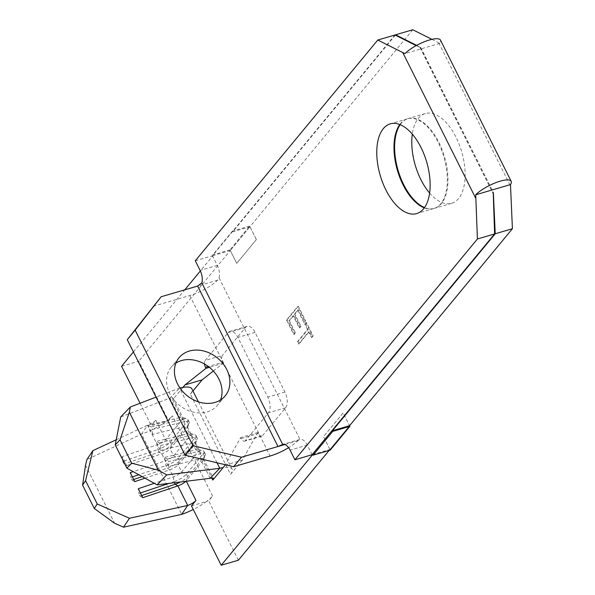 <?xml version="1.0" encoding="UTF-8"?>
<svg xmlns="http://www.w3.org/2000/svg" width="595" height="595" viewBox="0 0 595 595"><rect width="100%" height="100%" fill="white"/><g stroke="black" fill="none" stroke-linecap="round" stroke-linejoin="round"><path stroke-width="0.45" stroke-dasharray="2.98 2.23" d="M220.537 399.937A29.929 24.187 -140.4 0 1 217.368 405.321A29.929 24.187 -140.4 0 1 169.716 393.474A29.929 24.187 -140.4 0 1 171.234 367.182A29.929 24.187 -140.4 0 1 175.927 363.062M424.287 207.863A46.767 24.172 -106.4 0 0 433.829 208.54A46.767 24.172 -106.4 0 0 438.203 142.436A46.767 24.172 -106.4 0 0 407.478 118.799A46.767 24.172 -106.4 0 0 399.818 124.526M416.188 45.614L420.583 47.578L416.656 45.361M400.197 124.675A46.767 24.172 73.6 0 1 408.096 118.613A46.767 24.172 73.6 0 1 438.82 142.257A46.767 24.172 73.6 0 1 434.447 208.354A46.767 24.172 73.6 0 1 424.525 207.529M429.597 193.025A46.767 24.172 -106.4 0 0 451.627 203.312A46.767 24.172 -106.4 0 0 456.001 137.214A46.767 24.172 -106.4 0 0 425.276 113.571A46.767 24.172 -106.4 0 0 412.305 134.135M431.896 39.344L439.772 43.376A21.323 6.024 153.4 0 0 440.478 40.125M438.783 42.803L510.659 186.324M225.163 465.126L242.343 460.084L257.843 432.513L258.342 433.51A5.236 2.707 -106.4 0 0 261.785 436.157A5.236 2.707 -106.4 0 0 262.559 435.629L245.378 440.672L268.404 412.818A11.974 6.188 -106.4 0 0 267.757 397.118L237.866 337.425A11.974 6.188 -106.4 0 0 229.997 331.378A11.974 6.188 -106.4 0 0 228.227 332.59L205.208 360.444L222.381 355.401A5.236 2.707 -106.4 0 0 222.671 362.266L208.287 366.49M245.378 440.672A5.236 2.707 73.6 0 1 244.605 441.2A5.236 2.707 73.6 0 1 241.168 438.552L240.67 437.556L225.371 464.769M145.002 478.179L169.843 469.819A7.482 2.112 -26.6 0 0 178.121 464.829L194.982 444.443A7.482 2.112 -26.6 0 0 195.502 443.602A7.482 2.112 -26.6 0 0 195.524 442.896A7.482 2.112 -26.6 0 0 192.282 442.68L195.814 449.738L163.997 457.577L168.497 466.562L200.314 458.723A7.482 2.112 -26.6 0 1 203.557 458.938A7.482 2.112 -26.6 0 1 203.542 459.645A7.482 2.112 -26.6 0 1 203.014 460.485L186.161 480.879A7.482 2.112 -26.6 0 1 185.759 481.318M412.781 29.75L249.93 226.74L232.757 231.79L395.318 35.142M232.757 231.79L232.429 231.143L212.779 254.92L213.099 255.56L200.359 270.97M133.414 351.95L184.777 289.825M140.078 403.246L151.301 425.656L166.34 421.238A28.434 8.025 -26.6 0 1 141.528 434.127L86.9 459.548M116.204 439.779L147.508 425.217A7.482 2.112 153.4 0 0 155.786 420.226L151.301 425.656M182.933 387.382L172.639 399.833A7.482 2.112 153.4 0 0 173.19 398.293A7.482 2.112 153.4 0 0 169.947 398.07L179.75 417.645A7.482 2.112 -26.6 0 1 182.412 417.459A7.482 2.112 -26.6 0 1 182.992 417.869A7.482 2.112 -26.6 0 1 182.442 419.408L165.588 439.802A7.482 2.112 -26.6 0 1 157.311 444.792L122.206 456.603L126.705 465.588L124.035 463.966L122.748 461.4L122.206 456.603M204.516 364.021A5.236 2.707 73.6 0 1 205.208 360.444M257.843 432.513L240.67 437.556M349.577 425.722L329.942 449.47L323.487 436.648L343.137 412.87L349.57 425.708L329.109 450.452M238.379 560.207L208.652 500.834L206.517 501.466A28.434 8.025 153.4 0 0 212.593 496.074L208.652 500.834M212.593 496.074L172.416 415.846L168.474 420.613L138.747 361.239L121.566 366.282M236.706 263.354L230.31 250.51L249.959 226.732L249.61 226.1L229.96 249.878L230.28 250.517L249.93 226.74L256.363 239.577L236.706 263.354L230.28 250.517L138.747 361.239M298.326 306.276L287.095 319.865L294.346 334.345L295.499 332.955L289.401 320.772L293.722 315.551L299.821 327.726L300.973 326.335L294.875 314.153L298.326 309.973L304.424 322.155L305.577 320.757L298.326 306.276L297.745 306.447L304.997 320.928L303.844 322.326L297.745 310.144L294.287 314.324L300.386 326.506L299.233 327.897L293.134 315.722L288.82 320.943L294.919 333.126L293.766 334.516L286.515 320.036L297.745 306.447M305.25 323.799L308.054 329.392L297.976 341.589L299.129 343.888L309.207 331.698L312.011 337.291L313.163 335.9L306.403 322.408L304.67 323.97L305.815 322.579L312.576 336.071L311.423 337.462L308.619 331.869L298.541 344.059L297.388 341.761L307.466 329.563L304.67 323.97M262.559 435.629L285.585 407.776A11.974 6.188 -106.4 0 0 284.931 392.075L255.039 332.382A11.974 6.188 -106.4 0 0 247.178 326.328A11.974 6.188 -106.4 0 0 245.408 327.548L222.381 355.401M213.33 371.035L223.17 363.262L222.671 362.266M192.959 390.989L190.37 394.128L230.54 474.356A28.434 8.025 153.4 0 0 232.095 469.135A28.434 8.025 153.4 0 0 223.11 467.611M242.343 460.084L230.54 474.356M210.117 478.298L200.314 458.723L200.433 453.732L199.147 451.159L195.814 449.738A7.482 2.112 -26.6 0 1 198.485 449.552A7.482 2.112 -26.6 0 1 199.057 449.954A7.482 2.112 -26.6 0 1 198.514 451.501L181.661 471.895A7.482 2.112 -26.6 0 1 173.376 476.878L154.276 483.311M126.705 465.588L161.81 453.777A7.482 2.112 -26.6 0 0 170.088 448.786L186.942 428.4A7.482 2.112 -26.6 0 0 187.47 427.552A7.482 2.112 -26.6 0 0 187.492 426.853A7.482 2.112 -26.6 0 0 184.249 426.63L187.782 433.688A7.482 2.112 -26.6 0 1 190.452 433.502A7.482 2.112 -26.6 0 1 191.025 433.911A7.482 2.112 -26.6 0 1 190.482 435.458L173.621 455.844A7.482 2.112 -26.6 0 1 165.343 460.835L133.191 471.656M330.232 450.125L329.913 449.485L312.732 454.528M191.471 505.884L206.517 501.466A28.434 8.025 -26.6 0 1 193.286 509.498M168.474 420.613L166.34 421.238A28.434 8.025 153.4 0 0 172.416 415.846M230.31 250.51L213.099 255.56M420.583 47.578L493.352 192.631M439.772 43.376L405.009 53.587M190.37 394.128A28.434 8.025 153.4 0 0 191.917 388.907M120.711 416.969L169.947 398.07L179.601 388.074A28.434 8.025 -26.6 0 1 179.958 387.985M223.17 363.262L209.358 367.323M249.61 226.1L232.429 231.143M229.96 249.878L212.779 254.92M312.122 454.706L307.295 445.082A11.223 5.801 -106.4 0 0 299.947 439.4L282.714 444.458M153.279 306.276L189.775 295.559A24.693 6.969 153.4 0 0 217.681 280.163L219.042 277.843A11.223 5.801 -106.4 0 0 217.309 265.37L212.489 255.746L394.983 34.971M219.042 277.843L299.947 439.4L298.036 440.612A24.693 6.969 -26.6 0 1 288.597 447.678M195.279 260.796L212.489 255.746M85.531 465.178L114.612 523.243M187.47 427.552L189.203 423.023A11.223 3.168 -26.6 0 0 189.225 421.967A11.223 3.168 -26.6 0 0 184.361 421.639L152.543 429.478L151.264 426.913L183.082 419.073L179.75 417.645L147.932 425.485L152.432 434.469L184.249 426.63L184.361 421.639L183.082 419.073A11.223 3.168 -26.6 0 1 187.083 418.791A11.223 3.168 -26.6 0 1 187.938 419.401A11.223 3.168 -26.6 0 1 187.127 421.721L170.267 442.107A11.223 3.168 -26.6 0 1 157.846 449.589L157.311 444.792L147.508 425.217L141.528 434.127L181.698 514.355M160.464 450.519L192.282 442.68L192.401 437.682L191.114 435.116L187.782 433.688L155.964 441.527L160.464 450.519L160.583 445.521L159.296 442.955L155.964 441.527M217.011 462.784L179.601 388.074L156.031 397.118M256.363 239.577L236.736 263.347M249.959 226.732L256.393 239.569M329.942 449.47L323.516 436.633L343.166 412.863L349.585 425.678M304.997 320.928L305.577 320.757M303.844 322.326L304.424 322.155M297.745 310.144L298.326 309.973M294.287 314.324L294.875 314.153M300.386 326.506L300.973 326.335M299.233 327.897L299.821 327.726M293.134 315.722L293.722 315.551M288.82 320.943L289.401 320.772M294.919 333.126L295.499 332.955M293.766 334.516L294.346 334.345M286.515 320.036L287.095 319.865M305.815 322.579L306.403 322.408M312.576 336.071L313.163 335.9M311.423 337.462L312.011 337.291M308.619 331.869L309.207 331.698M298.541 344.059L299.129 343.888M297.388 341.761L297.976 341.589M307.466 329.563L308.054 329.392M159.296 442.955L191.114 435.116A11.223 3.168 -26.6 0 1 195.115 434.833A11.223 3.168 -26.6 0 1 195.978 435.443A11.223 3.168 -26.6 0 1 195.16 437.764L178.307 458.15A11.223 3.168 -26.6 0 1 165.886 465.64L138.791 474.751M132.38 476.907L130.781 477.45L130.246 472.646M133.667 479.481L132.068 480.016L130.781 477.45M160.583 445.521L192.401 437.682A11.223 3.168 -26.6 0 1 197.265 438.009A11.223 3.168 -26.6 0 1 197.235 439.065A11.223 3.168 -26.6 0 1 196.447 440.33L179.593 460.723A11.223 3.168 -26.6 0 1 167.165 468.205L142.168 476.617M134.745 481.63L132.068 480.016M189.203 423.023A11.223 3.168 -26.6 0 1 188.407 424.287L171.553 444.673A11.223 3.168 -26.6 0 1 159.133 452.155L157.846 449.589L122.748 461.4M203.542 459.645L205.268 455.115A11.223 3.168 -26.6 0 0 205.297 454.059A11.223 3.168 -26.6 0 0 200.433 453.732L168.616 461.564L167.329 458.998L199.147 451.159A11.223 3.168 -26.6 0 1 203.148 450.876A11.223 3.168 -26.6 0 1 204.011 451.493A11.223 3.168 -26.6 0 1 203.192 453.806L186.339 474.2A11.223 3.168 -26.6 0 1 173.918 481.682L173.376 476.878L169.843 469.819L167.165 468.205L165.886 465.64L165.343 460.835L161.81 453.777L159.133 452.155L124.035 463.966M151.264 426.913L147.932 425.485M152.432 434.469L152.543 429.478M174.439 482.724L173.918 481.682L168.735 483.43M140.413 492.957L138.814 493.493L138.278 488.696M141.699 495.523L140.1 496.059L138.814 493.493M142.778 497.68L140.1 496.059M205.268 455.115A11.223 3.168 -26.6 0 1 204.479 456.372L187.626 476.766A11.223 3.168 -26.6 0 1 180.478 481.972M167.329 458.998L163.997 457.577M168.497 466.562L168.616 461.564M419.973 47.518L492.935 193.211M172.639 399.833L182.442 419.408L187.127 421.721L188.407 424.287L186.942 428.4L190.482 435.458L195.16 437.764L196.447 440.33L194.982 444.443L198.514 451.501L203.192 453.806L204.479 456.372L203.014 460.485L211.798 478.03M155.786 420.226L165.588 439.802L170.267 442.107L171.553 444.673L170.088 448.786L173.621 455.844L178.307 458.15L179.593 460.723L178.121 464.829L181.661 471.895L186.339 474.2L187.626 476.766L186.339 481.243M245.408 327.548L228.227 332.59M255.039 332.382L237.866 337.425M284.931 392.075L267.757 397.118M285.585 407.776L268.404 412.818M189.775 295.559L270.123 456.015M217.681 280.163L197.637 286.046M217.309 265.37L200.099 270.42M298.036 440.612L284.73 444.524M307.295 445.082L290.092 450.132M241.168 438.552L258.342 433.51M225.23 395.809L217.368 405.321M433.829 208.54L416.626 213.59M451.627 203.312L434.447 208.354M203.557 458.938L213.36 478.514M195.524 442.896L199.057 449.954M187.492 426.853L191.025 433.911M173.19 398.293L182.992 417.869M425.276 113.571L408.096 118.613M247.178 326.328L229.997 331.378M198.403 401.848L232.095 469.135M420.702 47.429L493.486 192.78M407.478 118.799L390.275 123.849M179.095 357.677L171.234 367.182M197.265 438.009L195.978 435.443M195.502 443.602L197.235 439.065M190.452 433.502L195.115 434.833M189.225 421.967L187.938 419.401M182.412 417.459L187.083 418.791M205.297 454.059L204.011 451.493M198.485 449.552L203.148 450.876M261.785 436.157L244.605 441.2"/><path stroke-width="0.89" d="M175.927 363.062A29.929 24.187 -140.4 0 1 218.886 379.03A29.929 24.187 -140.4 0 1 220.537 399.937M226.747 369.525A29.929 24.187 -140.4 0 1 225.23 395.809A29.929 24.187 -140.4 0 1 177.578 383.961A29.929 24.187 -140.4 0 1 179.095 357.677A29.929 24.187 -140.4 0 1 226.747 369.525M385.902 189.946A46.767 24.172 -106.4 0 0 416.626 213.59A46.767 24.172 -106.4 0 0 421 147.493A46.767 24.172 -106.4 0 0 390.275 123.849A46.767 24.172 -106.4 0 0 385.902 189.946M399.818 124.526A46.767 24.172 -106.4 0 0 403.105 184.896A46.767 24.172 -106.4 0 0 424.287 207.863M493.218 192.624L494.623 233.939L477.413 238.989L475.717 194.788A21.323 6.024 -26.6 0 1 500.12 181.192A21.323 6.024 -26.6 0 1 511.187 181.326A21.323 6.024 -26.6 0 1 510.48 184.576L512.414 228.718L349.57 425.708L332.389 430.75L495.233 233.761L493.352 192.631M424.525 207.529A46.767 24.172 73.6 0 1 403.722 184.71A46.767 24.172 73.6 0 1 400.197 124.675M412.305 134.135A46.767 24.172 -106.4 0 0 420.903 179.668A46.767 24.172 -106.4 0 0 429.597 193.025M511.187 181.326L440.478 40.125A21.323 6.024 153.4 0 0 429.412 39.991A21.323 6.024 153.4 0 0 405.009 53.587L402.77 52.568L475.725 198.261M166.756 474.87L157.102 484.865L126.869 468.168L131.696 463.17L158.411 470.258L166.756 474.87L219.771 468.302A28.434 8.025 -26.6 0 1 223.11 467.611L225.371 464.769M223.11 467.611L212.817 480.061A7.482 2.112 153.4 0 0 213.36 478.514A7.482 2.112 153.4 0 0 210.117 478.298L219.771 468.302L217.011 462.784M116.204 439.779L92.879 450.638L85.576 480.686L97.253 503.995L129.487 518.267L187.678 505.445A7.482 2.112 153.4 0 0 195.963 500.454L191.471 505.884L221.206 565.25L312.732 454.528L313.059 455.168L332.709 431.39L332.389 430.75M416.656 45.361L395.601 34.793L395.318 35.142M140.078 403.246L121.566 366.282L133.414 351.95M184.777 289.825L200.359 270.97M198.403 401.848L191.917 388.907A28.434 8.025 153.4 0 0 182.933 387.382L184.993 384.898L202.166 379.855L192.959 390.989M208.287 366.49L205.491 367.316L205.989 368.312L184.993 384.898M205.491 367.316A5.236 2.707 73.6 0 1 204.516 364.021M329.109 450.452L238.379 560.207L221.206 565.25M395.601 34.793L412.781 29.75L431.896 39.344M213.33 371.035L202.166 379.855M185.759 481.318A7.482 2.112 -26.6 0 1 177.875 485.87L142.778 497.68L138.278 488.696L154.276 483.311M145.002 478.179L134.745 481.63L130.246 472.646L133.191 471.656M512.414 228.718L495.233 233.761M510.48 184.576L475.717 194.788M161.141 296.764L127.271 339.678L185.119 455.205L192.981 445.7L135.132 330.166L161.141 296.764L197.637 286.046L201.839 282.893A11.223 5.801 73.6 0 0 200.099 270.42L195.279 260.796L377.78 40.029L394.983 34.971L416.188 45.614M377.78 40.029L402.77 52.568M193.286 509.498A28.434 8.025 -26.6 0 1 181.698 514.355L123.515 527.185L114.612 523.243L94.263 508.457L97.253 503.995M179.958 387.985A28.434 8.025 -26.6 0 1 182.933 387.382M209.358 367.323L205.989 368.312M332.709 431.39L349.89 426.347L330.232 450.125L313.059 455.168M349.89 426.347L349.577 425.722M494.623 233.939L312.122 454.706L294.912 459.764L477.413 238.989M288.597 447.678A24.693 6.969 -26.6 0 1 270.123 456.015L233.627 466.725L185.119 455.205M135.132 330.166L127.271 339.678M192.981 445.7L241.488 457.22L233.627 466.725M197.637 286.046L277.984 446.503L241.488 457.22M284.73 444.524L277.984 446.503L282.737 444.45A11.223 5.801 73.6 0 1 290.092 450.132L294.912 459.764M282.714 444.458L201.839 282.893M85.576 480.686L82.586 485.141L85.531 465.178L86.9 459.548L92.879 450.638M82.586 485.141L94.263 508.457M180.478 481.972A11.223 3.168 -26.6 0 1 175.205 484.248L177.875 485.87L187.678 505.445L181.698 514.355M157.102 484.865L210.117 478.298M156.031 397.118L130.364 406.973L129.331 412.194L120.026 439.854L115.199 444.852L126.869 468.168M115.199 444.852L120.711 416.969L130.364 406.973M120.026 439.854L131.696 463.17M129.331 412.194L158.411 470.258M129.487 518.267L123.515 527.185M138.791 474.751L132.38 476.907M142.168 476.617L133.667 479.481M168.735 483.43L140.413 492.957M174.439 482.724L175.205 484.248L141.699 495.523M211.798 478.03L212.817 480.061M186.339 481.243L195.963 500.454"/></g></svg>
